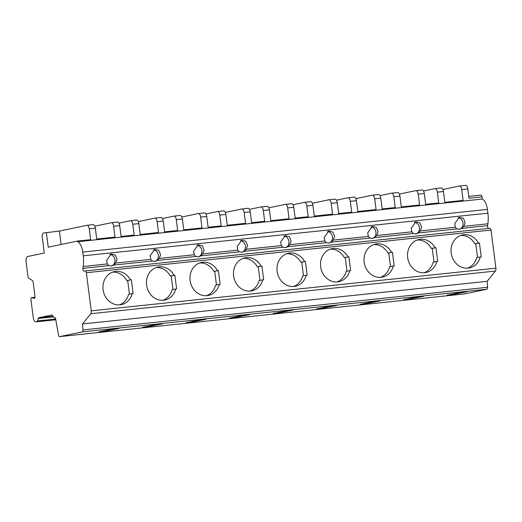 <?xml version="1.0" encoding="UTF-8"?>
<svg xmlns="http://www.w3.org/2000/svg" width="522" height="522" viewBox="0 0 522 522"><rect width="100%" height="100%" fill="white"/><g stroke="black" fill="none" stroke-linecap="round" stroke-linejoin="round"><path stroke-width="0.78" d="M459.556 186.015L465.474 185.395A3.967 1.866 84 0 1 465.559 185.375A3.967 1.866 84 0 1 467.81 188.938L469.004 198.275L482.06 196.898L482.335 199.052A11.902 5.598 84 0 1 487.431 209.407L487.907 213.159A19.836 9.337 84 0 1 487.861 223.801L487.581 225.667A1.984 0.933 -96 0 0 488.377 228.427M87.096 225.289L93.014 224.662A3.967 1.866 84 0 1 93.099 224.649A3.967 1.866 84 0 1 95.35 228.212L89.255 228.858A3.967 1.866 84 0 0 87.004 225.295A3.967 1.866 84 0 0 86.92 225.308L59.397 231.05L43.594 233.001A3.967 1.866 84 0 0 42.262 237.314L44.279 253.04L27.764 256.485A4.959 2.336 84 0 0 26.1 261.874L27.966 276.425A1.984 0.933 84 0 0 28.664 278.089L32.305 280.458A1.984 0.933 -96 0 1 33.18 282.193L34.974 296.248A1.984 0.933 -96 0 1 34.269 298.414A1.984 0.933 -96 0 1 34.074 298.395L34.452 298.356M435.191 188.586L441.103 187.959A3.967 1.866 84 0 1 441.194 187.946A3.967 1.866 84 0 1 443.446 191.509L444.829 202.321L463.105 200.396L461.716 189.584A3.967 1.866 84 0 0 459.464 186.021A3.967 1.866 84 0 0 459.38 186.034L442.891 189.473M443.446 191.509L437.351 192.155A3.967 1.866 84 0 0 435.1 188.592A3.967 1.866 84 0 0 435.015 188.605L423.499 191.006M416.047 190.602L421.959 189.982A3.967 1.866 84 0 1 422.05 189.969A3.967 1.866 84 0 1 424.295 193.531L418.207 194.171A3.967 1.866 84 0 0 415.956 190.608A3.967 1.866 84 0 0 415.871 190.621L399.382 194.06M391.676 193.173L397.594 192.546A3.967 1.866 84 0 1 397.679 192.533A3.967 1.866 84 0 1 399.93 196.096L393.842 196.742A3.967 1.866 84 0 0 391.591 193.179A3.967 1.866 84 0 0 391.5 193.192L379.983 195.593M372.532 195.189L378.45 194.569A3.967 1.866 84 0 1 378.535 194.556A3.967 1.866 84 0 1 380.786 198.119L374.692 198.758A3.967 1.866 84 0 0 372.447 195.195A3.967 1.866 84 0 0 372.356 195.208L355.867 198.647M348.167 197.76L354.079 197.14A3.967 1.866 84 0 1 354.17 197.12A3.967 1.866 84 0 1 356.422 200.683L350.327 201.329A3.967 1.866 84 0 0 348.076 197.766A3.967 1.866 84 0 0 347.991 197.779L336.475 200.18M329.023 199.782L334.935 199.156A3.967 1.866 84 0 1 335.026 199.143A3.967 1.866 84 0 1 337.277 202.706L331.183 203.345A3.967 1.866 84 0 0 328.932 199.782A3.967 1.866 84 0 0 328.847 199.795L312.358 203.241M304.652 202.347L310.57 201.727A3.967 1.866 84 0 1 310.655 201.714A3.967 1.866 84 0 1 312.906 205.276L306.819 205.916A3.967 1.866 84 0 0 304.567 202.353A3.967 1.866 84 0 0 304.476 202.366L292.959 204.768M285.508 204.37L291.426 203.743A3.967 1.866 84 0 1 291.511 203.73A3.967 1.866 84 0 1 293.762 207.293L287.674 207.932A3.967 1.866 84 0 0 285.423 204.37A3.967 1.866 84 0 0 285.332 204.383L268.843 207.828M261.144 206.934L267.055 206.314A3.967 1.866 84 0 1 267.147 206.301A3.967 1.866 84 0 1 269.398 209.864L263.303 210.503A3.967 1.866 84 0 0 261.052 206.94A3.967 1.866 84 0 0 260.967 206.953L249.451 209.355M241.999 208.957L247.911 208.33A3.967 1.866 84 0 1 248.002 208.317A3.967 1.866 84 0 1 250.253 211.88L244.159 212.519A3.967 1.866 84 0 0 241.908 208.963A3.967 1.866 84 0 0 241.823 208.976L225.334 212.415M217.628 211.527L223.547 210.901A3.967 1.866 84 0 1 223.631 210.888A3.967 1.866 84 0 1 225.882 214.451L219.795 215.09A3.967 1.866 84 0 0 217.543 211.527A3.967 1.866 84 0 0 217.452 211.54L205.936 213.948M198.484 213.544L204.402 212.917A3.967 1.866 84 0 1 204.487 212.904A3.967 1.866 84 0 1 206.738 216.467L200.65 217.113A3.967 1.866 84 0 0 198.399 213.55A3.967 1.866 84 0 0 198.308 213.563L181.819 217.002M174.12 216.115L180.031 215.488A3.967 1.866 84 0 1 180.123 215.475A3.967 1.866 84 0 1 182.374 219.038L176.279 219.677A3.967 1.866 84 0 0 174.028 216.115A3.967 1.866 84 0 0 173.943 216.134L162.427 218.535M154.975 218.131L160.887 217.504A3.967 1.866 84 0 1 160.978 217.491A3.967 1.866 84 0 1 163.229 221.054L157.135 221.7A3.967 1.866 84 0 0 154.884 218.137A3.967 1.866 84 0 0 154.799 218.15L138.31 221.589M130.604 220.702L136.523 220.075A3.967 1.866 84 0 1 136.607 220.062A3.967 1.866 84 0 1 138.859 223.625L132.771 224.264A3.967 1.866 84 0 0 130.52 220.708A3.967 1.866 84 0 0 130.428 220.721L118.912 223.122M111.46 222.718L117.378 222.098A3.967 1.866 84 0 1 117.463 222.078A3.967 1.866 84 0 1 119.714 225.641L113.626 226.287A3.967 1.866 84 0 0 111.375 222.724A3.967 1.866 84 0 0 111.284 222.737L94.802 226.176M95.35 228.212L96.733 239.024L115.01 237.099L113.626 226.287M46.347 232.427L48.233 247.167L77.589 241.04L77.674 241.719L482.335 199.052M77.589 241.04L90.645 239.67L89.255 228.858M119.714 225.641L121.097 236.453L134.154 235.076L132.771 224.264M138.859 223.625L140.248 234.437L158.518 232.512L157.135 221.7M163.229 221.054L164.613 231.866L177.663 230.489L176.279 219.677M182.374 219.038L183.757 229.85L202.034 227.918L200.65 217.113M206.738 216.467L208.121 227.279L221.178 225.902L219.795 215.09M225.882 214.451L227.272 225.263L245.542 223.331L244.159 212.519M250.253 211.88L251.637 222.692L264.687 221.315L263.303 210.503M269.398 209.864L270.781 220.675L289.058 218.744L287.674 207.932M293.762 207.293L295.145 218.105L308.202 216.728L306.819 205.916M312.906 205.276L314.29 216.082L332.566 214.157L331.183 203.345M337.277 202.706L338.661 213.518L351.711 212.141L350.327 201.329M356.422 200.683L357.805 211.495L376.081 209.57L374.692 198.758M380.786 198.119L382.169 208.93L395.226 207.554L393.842 196.742M399.93 196.096L401.314 206.908L419.59 204.983L418.207 194.171M424.295 193.531L425.684 204.337L438.734 202.96L437.351 192.155M480.932 195.117L468.763 196.403L480.892 195.124A1.984 0.933 84 0 1 480.932 195.117A1.984 0.933 84 0 1 482.06 196.898M85.275 270.931L489.845 228.277A1.984 0.933 84 0 1 489.89 228.264A1.984 0.933 84 0 1 491.013 230.045L495.9 268.184A2.975 1.403 84 0 1 495.424 271.055L487.163 281.306L487.6 287.27A1.984 0.933 84 0 1 486.915 289.227L464.306 293.945A1.984 0.933 84 0 1 464.26 293.951A1.984 0.933 84 0 1 464.215 293.958M77.674 241.719A11.902 5.598 84 0 1 82.77 252.074L83.252 255.826A19.836 9.337 84 0 1 83.2 266.468L82.92 268.334A1.984 0.933 -96 0 0 84.042 271.179A1.984 0.933 -96 0 0 84.088 271.172L85.184 270.944A1.984 0.933 84 0 1 85.23 270.938A1.984 0.933 84 0 1 86.358 272.719L91.239 310.851A2.975 1.403 84 0 1 90.763 313.722L82.502 323.973L82.946 329.937A1.984 0.933 84 0 1 82.261 331.901L59.645 336.618A1.984 0.933 84 0 1 59.599 336.625A1.984 0.933 84 0 1 58.503 335.039L55.423 317.82L54.621 317.983A1.984 0.933 84 0 1 54.575 317.989A1.984 0.933 84 0 1 53.89 317.533L52.546 315.49A1.984 0.933 -96 0 0 51.861 315.034A1.984 0.933 -96 0 0 51.795 315.04L38.817 317.754A1.984 0.933 -96 0 0 38.263 318.472L37.493 320.952A1.984 0.933 84 0 1 36.918 321.683L36.135 321.839A4.959 2.336 84 0 1 36.025 321.859A4.959 2.336 84 0 1 33.212 317.409L30.955 299.778A1.984 0.933 84 0 1 31.666 297.618A1.984 0.933 84 0 1 31.862 297.638L34.074 298.395M407.904 299.426L423.636 296.307L416.445 297.109L403.604 299.785L407.904 299.426L407.839 298.904M364.395 304.013L380.12 300.894L372.93 301.696L360.089 304.378L364.395 304.013L364.323 303.491M320.88 308.606L336.612 305.481L329.421 306.283L316.58 308.965L320.88 308.606L320.815 308.078M277.371 313.193L293.096 310.068L285.912 310.871L273.065 313.552L277.371 313.193L277.306 312.665M233.856 317.781L249.588 314.655L242.397 315.458L229.556 318.139L233.856 317.781L233.791 317.252M190.347 322.368L206.073 319.242L198.889 320.045L186.041 322.726L190.347 322.368L190.282 321.846M146.832 326.955L162.564 323.836L155.373 324.638L142.532 327.314L146.832 326.955L146.767 326.433M103.323 331.542L119.049 328.423L111.865 329.225L99.017 331.901L103.323 331.542L103.258 331.02M451.419 294.839L467.144 291.72L459.954 292.522L447.113 295.198L451.419 294.839L451.347 294.317M82.946 329.937L487.6 287.27M82.502 323.973L487.163 281.306M90.763 313.722L495.424 271.055M435.061 247.702A16.861 14.857 78.2 0 0 419.016 239.5A16.861 14.857 78.2 0 0 407.91 259.036A16.861 14.857 78.2 0 0 425.9 272.51A16.861 14.857 78.2 0 0 436.823 261.463L437.697 261.372L435.935 247.611L431.387 248.465A16.861 14.857 78.2 0 0 417.208 240.016M391.546 252.289A16.861 14.857 78.2 0 0 375.501 244.087A16.861 14.857 78.2 0 0 364.402 263.63A16.861 14.857 78.2 0 0 382.391 277.097A16.861 14.857 78.2 0 0 393.307 266.05L394.188 265.959L392.427 252.198L387.879 253.059A16.861 14.857 78.2 0 0 373.693 244.603M348.037 256.876A16.861 14.857 78.2 0 0 331.992 248.674A16.861 14.857 78.2 0 0 320.886 268.217A16.861 14.857 78.2 0 0 338.876 281.684A16.861 14.857 78.2 0 0 349.799 270.637L350.673 270.546L348.911 256.785L344.363 257.646A16.861 14.857 78.2 0 0 330.185 249.19M304.522 261.47A16.861 14.857 78.2 0 0 288.477 253.261A16.861 14.857 78.2 0 0 277.378 272.804A16.861 14.857 78.2 0 0 295.367 286.271A16.861 14.857 78.2 0 0 306.283 275.224L307.164 275.133L305.403 261.372L300.855 262.233A16.861 14.857 78.2 0 0 286.669 253.777M261.013 266.057A16.861 14.857 78.2 0 0 244.968 257.848A16.861 14.857 78.2 0 0 233.863 277.391A16.861 14.857 78.2 0 0 251.852 290.858A16.861 14.857 78.2 0 0 262.775 279.812L263.649 279.72L261.887 265.959L257.339 266.82A16.861 14.857 78.2 0 0 243.161 258.364M217.498 270.644A16.861 14.857 78.2 0 0 201.453 262.442A16.861 14.857 78.2 0 0 190.354 281.978A16.861 14.857 78.2 0 0 208.343 295.445A16.861 14.857 78.2 0 0 219.26 284.405L220.14 284.307L218.379 270.553L213.831 271.407A16.861 14.857 78.2 0 0 199.645 262.951M173.989 275.231A16.861 14.857 78.2 0 0 157.944 267.029A16.861 14.857 78.2 0 0 146.839 286.565A16.861 14.857 78.2 0 0 164.828 300.039A16.861 14.857 78.2 0 0 175.751 288.992L176.625 288.901L174.863 275.14L170.316 275.994A16.861 14.857 78.2 0 0 156.137 267.545M130.474 279.818A16.861 14.857 78.2 0 0 114.435 271.616A16.861 14.857 78.2 0 0 103.33 291.152A16.861 14.857 78.2 0 0 121.319 304.626A16.861 14.857 78.2 0 0 132.236 293.579L133.117 293.488L131.355 279.727L126.807 280.582A16.861 14.857 78.2 0 0 112.628 272.132M477.532 257.457L475.777 243.787L479.444 243.024L481.212 256.785L476.664 257.64A16.861 14.857 78.2 0 1 467.549 268.171M479.444 243.024L478.57 243.115A16.861 14.857 78.2 0 0 462.525 234.913A16.861 14.857 78.2 0 0 451.426 254.449A16.861 14.857 78.2 0 0 469.415 267.923A16.861 14.857 78.2 0 0 480.331 256.876M459.347 229.347A5.951 5.246 78.2 0 0 462.981 223.064A5.951 5.246 78.2 0 0 457.957 217.72M475.777 243.787L474.903 243.878A16.861 14.857 78.2 0 0 460.717 235.429M463.81 226.339L461.742 228.388L459.725 229.288L456.854 228.904L455.347 227.233L454.708 223.716L459.282 217.217L463.412 218.346L465.148 222.613L463.81 226.339L487.861 223.801M108.765 265.607L107.251 263.936L106.612 260.419L111.186 253.92L115.316 255.049L117.052 259.317L115.714 263.042L113.646 265.091L111.63 265.992L108.765 265.607L82.92 268.334M152.274 261.02L150.767 259.349L150.121 255.832L154.701 249.333L158.832 250.462L160.567 254.729L159.23 258.455L157.155 260.504L155.145 261.398L152.274 261.02L113.646 265.091M195.789 256.433L194.275 254.756L193.636 251.245L198.21 244.746L202.34 245.875L204.076 250.142L202.738 253.868L200.67 255.917L198.654 256.811L195.789 256.433L157.155 260.504M239.298 251.845L237.784 250.168L237.145 246.652L241.725 240.159L245.855 241.288L247.591 245.555L246.253 249.275L244.179 251.33L242.169 252.224L239.298 251.845L200.67 255.917M282.807 247.258L281.299 245.581L280.66 242.064L285.234 235.572L289.364 236.701L291.1 240.968L289.762 244.688L287.694 246.743L285.678 247.637L282.807 247.258L244.179 251.33M326.322 242.671L324.808 240.994L324.169 237.477L328.749 230.985L332.873 232.107L334.615 236.375L333.271 240.1L331.202 242.156L329.186 243.05L326.322 242.671L287.694 246.743M369.83 238.078L368.323 236.407L367.684 232.89L372.258 226.398L376.388 227.52L378.124 231.788L376.786 235.513L374.718 237.569L372.701 238.463L369.83 238.078L331.202 242.156M413.346 233.491L411.832 231.82L411.192 228.303L415.773 221.804L419.897 222.933L421.639 227.2L420.295 230.926L418.226 232.975L416.21 233.876L413.346 233.491L374.718 237.569M61.12 244.479L59.397 231.05M415.832 233.934A5.951 5.246 78.2 0 0 419.466 227.657A5.951 5.246 78.2 0 0 414.442 222.307M111.251 266.05A5.951 5.246 78.2 0 0 114.886 259.767A5.951 5.246 78.2 0 0 109.861 254.423M119.46 304.874A16.861 14.857 78.2 0 0 128.569 294.343L132.236 293.579M129.436 294.16L127.681 280.49L126.807 280.582M131.355 279.727L127.681 280.49M154.76 261.463A5.951 5.246 78.2 0 0 158.401 255.18A5.951 5.246 78.2 0 0 153.37 249.829M162.968 300.287A16.861 14.857 78.2 0 0 172.084 289.756L175.751 288.992M172.945 289.573L171.196 275.903L170.316 275.994M174.863 275.14L171.196 275.903M198.275 256.876A5.951 5.246 78.2 0 0 201.91 250.593A5.951 5.246 78.2 0 0 196.885 245.242M206.477 295.7A16.861 14.857 78.2 0 0 215.593 285.169L219.26 284.405M216.46 284.986L214.705 271.316L213.831 271.407M218.379 270.553L214.705 271.316M241.784 252.289A5.951 5.246 78.2 0 0 245.418 246.006A5.951 5.246 78.2 0 0 240.394 240.655M249.992 291.113A16.861 14.857 78.2 0 0 259.101 280.582L262.775 279.812M259.969 280.399L258.22 266.729L257.339 266.82M261.887 265.959L258.22 266.729M285.299 247.702A5.951 5.246 78.2 0 0 288.934 241.418A5.951 5.246 78.2 0 0 283.909 236.068M293.501 286.526A16.861 14.857 78.2 0 0 302.616 275.994L306.283 275.224M303.484 275.812L301.729 262.142L300.855 262.233M305.403 261.372L301.729 262.142M328.808 243.115A5.951 5.246 78.2 0 0 332.442 236.831A5.951 5.246 78.2 0 0 327.418 231.481M337.016 281.932A16.861 14.857 78.2 0 0 346.125 271.401L349.799 270.637M346.993 271.225L345.244 257.555L344.363 257.646M348.911 256.785L345.244 257.555M372.323 238.521A5.951 5.246 78.2 0 0 375.957 232.244A5.951 5.246 78.2 0 0 370.933 226.894M380.525 277.345A16.861 14.857 78.2 0 0 389.64 266.814L393.307 266.05M390.508 266.638L388.753 252.961L387.879 253.059M392.427 252.198L388.753 252.961M424.04 272.758A16.861 14.857 78.2 0 0 433.149 262.227L436.823 261.463M434.017 262.051L432.268 248.374L431.387 248.465M435.935 247.611L432.268 248.374M38.817 317.754L53.048 316.254M38.263 318.472L53.453 316.874M478.57 243.115L474.903 243.878M467.81 188.938L461.716 189.584M486.915 289.227L82.261 331.901M59.645 336.618L464.306 293.945M454.075 294.467L453.983 293.769M410.566 299.054L410.475 298.356M367.051 303.641L366.959 302.943M323.542 308.228L323.451 307.53M280.027 312.815L279.936 312.117M236.518 317.402L236.427 316.704M193.003 321.996L192.918 321.291M149.494 326.583L149.403 325.878M105.979 331.17L105.894 330.472M91.239 310.851L495.9 268.184M86.358 272.719L491.013 230.045M107.251 263.936L83.2 266.468M150.767 259.349L115.714 263.042M194.275 254.756L159.23 258.455M237.784 250.168L202.738 253.868M281.299 245.581L246.253 249.275M324.808 240.994L289.762 244.688M368.323 236.407L333.271 240.1M411.832 231.82L376.786 235.513M455.347 227.233L420.295 230.926M83.252 255.826L487.907 213.159M82.77 252.074L487.431 209.407M456.854 228.904L418.226 232.975M461.742 228.388L487.581 225.667M37.493 320.952L55.639 319.04M36.918 321.683L55.756 319.692M36.135 321.839L55.769 319.771M31.862 297.638L34.974 297.312M459.464 186.021L465.559 185.375M435.1 188.592L441.194 187.946M415.956 190.608L422.05 189.969M391.591 193.179L397.679 192.533M372.447 195.195L378.535 194.556M348.076 197.766L354.17 197.12M328.932 199.782L335.026 199.143M304.567 202.353L310.655 201.714M285.423 204.37L291.511 203.73M261.052 206.94L267.147 206.301M241.908 208.963L248.002 208.317M217.543 211.527L223.631 210.888M198.399 213.55L204.487 212.904M174.028 216.115L180.123 215.475M154.884 218.137L160.978 217.491M130.52 220.708L136.607 220.062M111.375 222.724L117.463 222.078M87.004 225.295L93.099 224.649M85.23 270.938L489.89 228.264M59.599 336.625L464.26 293.951M36.025 321.859L55.776 319.777M31.666 297.618L34.981 297.266"/></g></svg>

